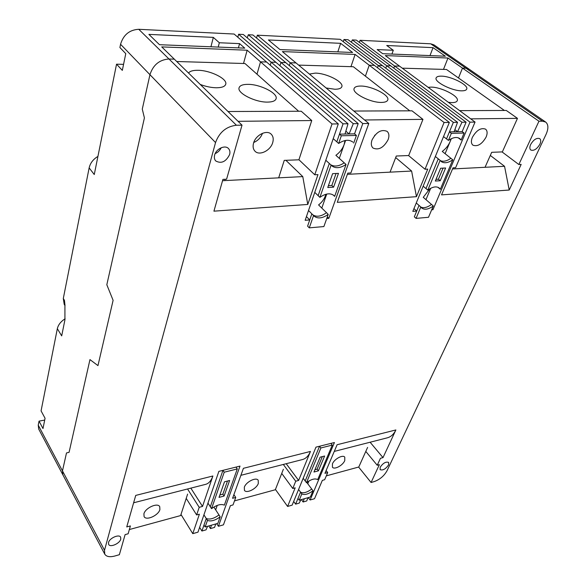 <?xml version="1.0" encoding="UTF-8"?>
<svg xmlns="http://www.w3.org/2000/svg" width="586" height="586" viewBox="0 0 586 586"><rect width="100%" height="100%" fill="white"/><g stroke="black" fill="none" stroke-linecap="round" stroke-linejoin="round"><path stroke-width="0.88" d="M298.589 489.478L300.567 492.167C303.314 493.529 307.027 492.489 311.723 489.054L306.778 482.446M203.921 514.838L206.257 518.507C209.649 519.833 213.89 518.654 218.981 514.955L213.861 507.051M452.788 159.81L440.335 189.285L439.302 188.04C436.394 186.018 432.563 186.714 427.802 190.128L440.145 160.359L441.199 161.531C444.188 163.582 448.048 163.003 452.788 159.81L450.912 158.315C446.84 161.106 443.324 161.89 440.357 160.659C443.324 161.89 446.84 161.106 450.912 158.315L442.254 151.415C445.785 148.815 448.422 145.526 450.151 141.541L451.037 138.831M435.354 156.491L438.277 158.85L425.993 188.582L423.158 186.18M433.288 205.979L428.513 217.281L416.082 218.388L420.814 206.975L421.693 208.015C424.63 210.11 428.491 209.429 433.288 205.979L431.501 204.433C427.399 207.451 423.868 208.345 420.909 207.122C423.868 208.345 427.399 207.451 431.501 204.433L423.26 197.328L429.926 188.692M416.258 202.983L419.034 205.415L416.705 211.055L412.815 211.378L449.352 122.415L340.122 39.306L257.32 35.189L290.224 62.761L296.018 62.936L368.784 123.485L350.875 172.958L347.813 173.112L337.287 202.338L416.456 196.676L427.743 169.098L425.026 169.229L444.078 122.489L449.352 122.415M328.226 214.381L323.875 226.562L309.276 227.859L313.554 215.553L314.008 216.058C317.678 218.996 322.417 218.431 328.226 214.381L326.505 212.689C321.099 216.52 316.528 217.223 312.814 214.806C316.528 217.223 321.099 216.52 326.505 212.689L318.579 204.917C321.831 202.368 324.109 199.321 325.42 195.761L325.86 194.274M308.522 210.52L311.847 213.846L309.745 219.926L305.16 220.299L338.298 123.888L234.122 34.039L138.757 29.3C129.477 29.827 123.412 34.816 120.555 44.28L119.903 47.532L125.77 53.641L122.32 70.386L116.541 64.182L94.265 174.533L89.145 167.896C90.251 163.091 93.181 159.26 97.928 156.403M346.055 164.476L334.657 196.369L333.976 195.592C330.358 192.772 325.655 193.358 319.89 197.357L331.112 165.127L331.72 165.772C335.492 168.68 340.268 168.248 346.055 164.476L344.238 162.842C338.942 166.343 334.401 166.951 330.614 164.673C334.401 166.951 338.942 166.343 344.238 162.842L335.888 155.305C339.777 152.477 342.524 148.91 344.129 144.596L345.007 140.552M325.801 160.249L329.31 163.472L318.154 195.665L314.763 192.376M380.189 467.21L380.109 469.642C382.841 470.646 385.669 469.064 388.584 464.888L388.672 462.427C385.932 461.431 383.105 463.028 380.189 467.21M108.527 542.526L108.644 544.394C110.102 547.793 119.793 543.552 120.767 539.127L120.65 537.208C119.207 533.839 109.465 538.08 108.527 542.526M214.637 155.07C214.029 157.488 214.395 159.451 215.736 160.952C221.303 163.955 225.925 161.824 229.617 154.572C230.269 152.096 229.888 150.089 228.489 148.551C225.097 144.61 216.088 148.815 214.637 155.07M215.172 153.613C217.911 152.411 219.926 150.448 221.215 147.731M530.652 144.515C529.524 147.13 529.583 148.969 530.821 150.038C533.927 151.056 536.952 149.108 539.896 144.207C541.054 141.57 540.995 139.71 539.728 138.626C536.608 137.637 533.582 139.6 530.652 144.515M452.538 168.951L504.546 166.292L509.219 190.032L521.166 164.402L518.844 164.519L538.959 121.221L542.46 121.177L545.654 122.056C548.474 124.444 548.613 128.532 546.071 134.333L387.009 470.77C384.108 475.942 379.845 479.546 374.212 481.589L371.077 482.49L379.354 464.676L377.23 465.262L380.446 458.311L383.01 457.622L395.872 429.948L337.111 444.73L324.937 473.327L327.713 472.572L324.659 479.722L322.351 480.359L314.521 498.715L310.111 499.983L334.423 442.533L330.936 443.397L332.291 445.089L317.707 479.604C315.026 478.161 311.283 479.187 306.485 482.674L305.196 480.96L319.538 446.246L315.979 447.133L292.158 505.132L287.594 506.443L295.183 487.83L292.773 488.497L295.725 481.223L298.626 480.439L310.448 451.44C308.536 455.974 305.833 458.692 302.332 459.585L240.89 475.319M509.219 190.032L441.529 194.882L453.015 167.823L455.615 167.699L475.056 122.071L399.557 66.152L394.598 65.998L360.075 40.295L430.688 43.803L433.918 44.851L469.181 69.221L465.958 68.218L469.181 69.221L545.654 122.056M431.662 209.81L432.944 209.707L470.001 122.144L475.056 122.071M326.746 218.512L328.819 218.344L362.8 123.565L368.784 123.485M222.555 180.708L302.779 176.606L307.775 204.448L317.978 174.613L314.763 174.775L332.035 123.976L338.298 123.888M307.775 204.448L213.927 211.165L222.929 179.382L226.592 179.199L242.018 125.17L174.306 59.157L168.98 58.996L174.306 59.157L161.736 46.902L247.167 50.22L260.528 61.838L266.571 62.021L260.528 61.838L256.998 74.195L260.528 61.838L332.035 123.976M211.539 508.655L224.218 472.213L237.293 468.932L224.357 505.147C221.032 503.733 216.754 504.898 211.539 508.655L210.323 506.773L222.951 470.346L218.871 471.364L197.973 532.161L192.772 533.648L199.387 514.186L196.632 514.94L199.203 507.322L202.522 506.429L212.879 475.993L135.725 495.412L126.744 526.924L130.392 525.935L128.136 533.787L125.111 534.615L119.368 554.708L114.885 555.997C109.772 557.337 106.396 556.715 104.748 554.136L104.513 550.269L215.538 142.559C219.369 132.209 226.328 126.437 236.422 125.243L242.018 125.17M310.448 451.44L243.424 468.309L232.576 498.298L235.748 497.441L233.023 504.927L230.393 505.652L223.442 524.851L218.417 526.294L240.004 466.09L236.012 467.086L237.293 468.932M300.889 499.719L299.256 503.096L295.622 504.136L293.674 501.448M295.622 504.136L300.567 492.167C303.314 493.529 307.027 492.489 311.723 489.054L312.997 490.753L310.353 497.023L299.219 500.195L297.966 498.474L300.567 492.167L301.834 493.888C304.574 495.243 308.295 494.203 312.997 490.753M207.561 526.301L206.06 529.839L201.921 531.026L199.621 527.349M201.921 531.026L206.257 518.507C209.649 519.833 213.89 518.654 218.981 514.955L220.19 516.815L217.845 523.371L205.159 526.982L203.972 525.1L206.257 518.507L207.451 520.39C210.843 521.708 215.091 520.522 220.19 516.815M308.104 497.668L306.712 500.957L303.123 501.99L304.244 498.767M458.171 137.769L461.131 140.047L459.871 138.633C456.926 136.677 453.11 137.263 448.422 140.406L446.51 138.911L453.352 122.364L457.534 122.306L454.106 131.762L457.541 131.689L461.98 122.247L466.112 122.196L356.31 40.112L352.318 39.907L386.738 65.757L390.789 65.881L386.738 65.757L385.742 68.152L386.738 65.757L461.98 122.247M466.112 122.196L462.156 131.594L464.083 133.059L461.131 140.047M445.096 153.679L451.337 138.684M437.888 187.234L440.335 189.285M413.95 208.616L416.705 211.055M306.441 216.586L309.745 219.926M351.71 141.299L352.794 142.068C349.08 139.307 344.363 139.768 338.649 143.46L336.811 141.827L343.052 123.829L348.018 123.763L345.015 134.048L349.088 133.96L353.292 123.69L358.192 123.624L252.947 34.977L248.31 34.742L281.038 62.475L285.77 62.621L281.038 62.475L279.896 65.683L281.038 62.475L353.292 123.69M358.192 123.624L354.559 133.842L356.42 135.447L353.71 143.043M339.287 158.367L345.594 140.442M538.959 121.221L462.493 68.108L458.494 77.975L462.493 68.108L465.958 68.218L430.688 43.803M444.078 122.489L369.224 65.214L365.4 76.151L369.224 65.214L374.381 65.376L369.224 65.214L355.116 54.417L282.379 51.59L296.018 62.936L290.224 62.761L289.352 65.639L290.224 62.761L362.8 123.565M453.352 122.364L378.292 65.493L377.494 67.742L378.292 65.493L382.387 65.625L348.018 39.694L343.975 39.496L378.292 65.493L382.387 65.625L457.534 122.306M470.001 122.144L394.598 65.998L393.814 68.144L394.598 65.998L399.557 66.152L385.288 55.589L447.975 58.029L462.493 68.108L465.958 68.218L542.46 121.177M343.052 123.829L271.15 62.167L270.263 65.207L271.15 62.167L275.947 62.314L243.315 34.493L238.612 34.259L271.15 62.167L275.947 62.314L348.018 123.763M518.844 164.519L502.041 151.913M504.546 166.292L490.306 155.436M425.971 199.665L430.71 188.267M432.043 208.924L432.944 209.707M457.541 131.689L454.868 129.653M448.422 140.406L451.352 133.337L449.425 131.857L446.51 138.911L443.529 136.589M425.026 169.229L408.552 155.546M347.373 174.328L411.614 171.046L395.682 157.575M411.614 171.046L416.456 196.676M321.802 208.074L326.732 194.061M327.332 216.871L328.819 218.344M349.088 133.96L345.857 131.169M338.649 143.46L341.323 135.784L339.47 134.157L336.811 141.827L333.229 138.655M314.763 174.775L298.933 159.744M302.779 176.606L285.895 160.315M104.748 554.136L62.87 474.828L62.475 470.902L66.489 452.941L69.075 452.326L89.958 359.599L97.965 365.613L113.105 300.325L106.82 284.745L144.412 117.881L142.281 109.121L149.95 74.693C153.093 64.943 159.436 59.706 168.98 58.996L138.757 29.3M202.522 506.429L190.846 488.138M212.879 475.993C211.202 480.754 208.763 483.545 205.561 484.366L133.623 502.788M199.203 507.322L187.557 488.98M196.632 514.94L186.216 498.371M192.772 533.648L180.979 514.471M224.218 472.213L222.951 470.346L210.323 506.773L207.957 503.103M215.78 523.957L214.557 527.4L210.462 528.572L208.799 525.95M210.462 528.572L211.385 525.21M218.417 526.294L216.747 523.686M215.677 509.857L217.245 505.396M235.748 497.441L233.887 494.679M298.626 480.439L286.21 463.716M295.725 481.223L283.324 464.456M292.773 488.497L281.734 473.415M287.594 506.443L275.442 489.449M306.485 482.674L320.886 447.953L319.538 446.246L305.196 480.96L303.189 478.271M303.123 501.99L301.358 499.587M310.111 499.983L308.346 497.595M307.767 483.772L308.925 481.003M327.713 472.572L326.131 470.521M383.01 457.622L370.118 442.232M395.872 429.948C393.799 434.27 390.906 436.907 387.207 437.852L334.269 451.41M377.23 465.262L365.796 451.425M371.077 482.49L358.61 467.057M440.145 160.359L438.277 158.85L425.993 188.582L427.802 190.128M435.31 181.037L440.643 168.248L445.609 167.999L440.254 180.744L435.31 181.037M443.067 168.131L438.423 179.221L436.013 179.36M440.254 180.744L438.423 179.221M420.814 206.975L419.034 205.415L414.324 216.82L416.082 218.388M449.425 131.857L462.156 131.594M451.352 133.337L464.083 133.059M299.219 500.195L301.834 493.888M319.538 446.246L330.936 443.397M320.886 447.953L332.291 445.089M318.396 470.836L313.964 472.023L320.154 457.168L324.622 456.018L318.396 470.836L317.092 469.13L314.924 469.708M322.329 456.611L317.092 469.13M222.951 470.346L236.012 467.086M219.025 497.397L224.489 481.817L229.602 480.498L224.094 496.042L219.025 497.397M227.493 481.04L222.856 494.181L219.875 494.972M224.094 496.042L222.856 494.181M205.159 526.982L207.451 520.39M339.47 134.157L354.559 133.842M341.323 135.784L356.42 135.447M313.554 215.553L311.847 213.846L307.591 226.137L309.276 227.859M319.89 197.357L318.154 195.665L329.31 163.472L331.112 165.127M334.657 196.369L333.178 194.948M327.757 187.505L332.614 173.661L338.474 173.368L333.588 187.154L327.757 187.505M336.056 173.485L331.822 185.491L328.394 185.689M333.588 187.154L331.822 185.491M433.039 47.649L386.731 45.488L393.294 50.271L377.164 49.568L382.724 53.692L445.36 56.212L433.039 47.649L429.992 55.589M359.357 42.39L360.075 40.295M351.402 42.251L352.318 39.907M343.25 41.687L343.975 39.496M352.582 52.476L340.634 43.335L268.403 39.958L279.925 49.554L352.582 52.476M256.536 37.995L257.32 35.189M247.263 37.863L248.31 34.742M237.813 37.226L238.612 34.259M159.48 44.704L244.765 48.14L239.571 43.62L219.332 42.749L213.326 37.387L148.895 34.384L159.48 44.704M215.538 142.559L149.95 74.693C153.093 64.943 159.436 59.706 168.98 58.996L236.422 125.243M120.555 44.28L149.95 74.693L142.281 109.121L144.412 117.881L106.82 284.745L113.105 300.325L97.965 365.613L89.958 359.599L69.075 452.326L66.489 452.941L62.475 470.902L38.244 425.15L39.042 421.144L42.99 428.556L45.063 418.272L41.071 410.881L57.333 328.68C58.241 324.791 60.834 321.494 65.112 318.784M65.009 305.614L64.218 304.354L63.295 298.523L89.145 167.896M63.295 298.523L64.46 300.362L64.929 304.764L64.921 319.89L61.691 335.888L57.333 328.68M38.244 425.15L38.713 429.091L62.87 474.828L62.475 470.902L104.513 550.269M350.963 66.657L355.116 54.417M243.505 63.486L247.167 50.22M443.485 69.397L447.975 58.029M123.565 64.365L116.541 64.182M44.704 420.059L39.042 421.144M337.822 51.883L340.634 43.335M210.938 46.777L213.326 37.387M218.219 47.07L219.332 42.749M238.421 47.884L239.571 43.62M391.924 54.059L393.294 50.271M472.353 137.402C470.932 140.999 471.115 143.592 472.909 145.174C477.612 146.874 482.014 144.163 486.116 137.043C487.596 133.388 487.406 130.759 485.56 129.14C480.828 127.506 476.425 130.26 472.353 137.402M332.445 463.848L332.43 467.196C334.284 470.045 342.876 465.423 344.766 460.589L344.78 457.175C342.949 454.348 334.298 458.999 332.445 463.848M402.289 68.174L446.495 69.485L504.414 110.468L459.622 110.637L506.289 110.461L517.475 118.365L470.719 118.855M485.04 167.288L491.698 152.316L502.349 151.899L517.475 118.365M326.307 475.861L358.786 467.005L367.605 447.396M143.922 513.797L144.09 516.596C146.163 520.969 158.44 515.46 159.897 509.564L159.729 506.67C157.685 502.341 145.328 507.864 143.922 513.797M253.562 143.072C252.639 146.493 253.123 149.203 255.005 151.21C259.408 156.081 270.556 150.602 272.717 142.574C273.713 139.058 273.215 136.274 271.223 134.216C266.813 129.462 255.628 135.029 253.562 143.072M253.76 142.471C257.95 140.662 260.865 137.607 262.491 133.293M176.723 61.508L244.999 63.53L298.662 111.245L228.005 111.516L301.255 111.237L311.752 120.54L238.07 121.317M278.694 177.836L284.247 160.374L298.911 159.802L311.752 120.54M129.352 529.546L180.62 515.57L187.608 494.108M225.134 179.272L224.76 180.598M372.022 140.003C370.821 143.577 371.158 146.258 373.048 148.053C378.732 150.47 383.764 147.643 388.152 139.585C389.419 135.937 389.067 133.198 387.097 131.367C381.383 129.037 376.358 131.916 372.022 140.003M374.549 135.593L375.033 135.014M244.333 487.193L244.428 490.328C246.42 493.844 256.573 488.812 258.301 483.494L258.206 480.278C256.243 476.792 246.017 481.86 244.333 487.193M298.633 65.112L353.336 66.731L409.797 110.827L353.827 111.04L411.987 110.82L422.953 119.361L364.573 119.984M390.049 172.145L396.283 156.023L408.698 155.539L422.953 119.361M234.495 500.883L275.317 489.757L283.368 469.261M461.753 90.83C464.559 90.837 466.207 90.266 466.698 89.116C468.859 85.131 451.037 76.092 441.324 76.151C438.387 76.099 436.665 76.678 436.152 77.879C433.911 81.776 452.033 91.006 461.753 90.83M448.378 102.316L452.018 102.616C454.978 102.594 456.721 101.957 457.256 100.704C459.541 96.397 441.163 86.962 431.018 87.116L428.168 87.343M381.354 102.418C384.995 102.389 387.126 101.59 387.742 100.023C389.99 95.276 371.788 85.922 360.808 86.054C356.991 86.032 354.764 86.845 354.127 88.493C351.812 93.137 370.359 102.711 381.354 102.418M326.102 87.973L334.804 89.248C338.855 89.248 341.206 88.391 341.836 86.684C343.909 81.967 326.387 73.103 315.246 73.118L309.401 74.078M267.494 102.103C272.483 102.045 275.354 100.924 276.094 98.741C278.189 93.342 260.309 84.252 248.054 84.355C242.846 84.34 239.857 85.475 239.081 87.768C236.942 93.079 255.218 102.382 267.494 102.103M200.236 84.435C205.774 86.538 211.121 87.651 216.271 87.775C221.83 87.746 224.987 86.56 225.742 84.201C227.617 78.883 210.433 70.335 198.024 70.291C193.065 70.225 189.901 71.133 188.538 73.038M65.002 305.518L64.46 300.362"/></g></svg>
